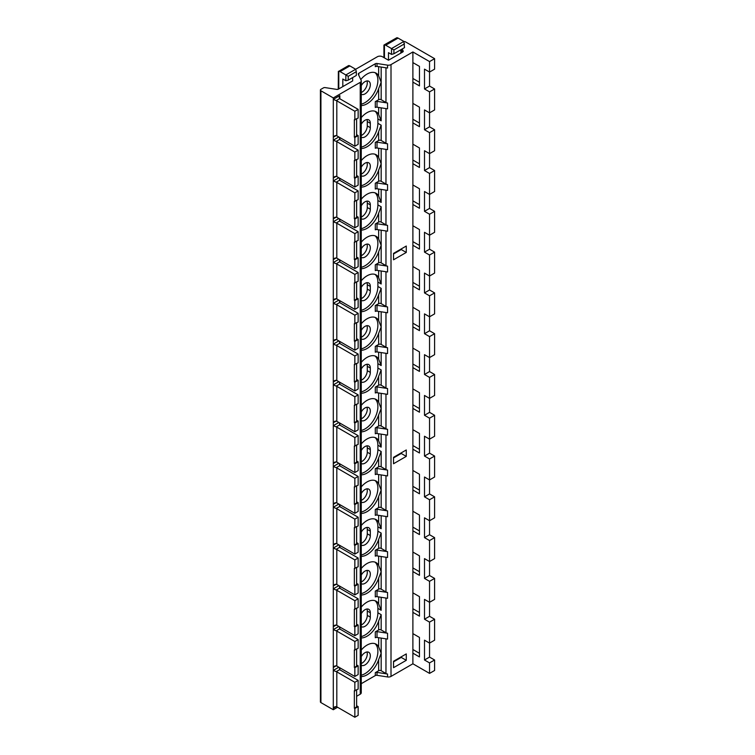 <?xml version="1.0" encoding="UTF-8"?>
<svg xmlns="http://www.w3.org/2000/svg" width="755" height="755" viewBox="0 0 755 755"><rect width="100%" height="100%" fill="white"/><g stroke="black" fill="none" stroke-linecap="round" stroke-linejoin="round"><path stroke-width="1.13" d="M403.925 41.638A1.784 1.029 0 0 1 405.577 41.912L434.597 58.663L429.548 61.58L412.891 51.963L391.005 64.6L391.005 676.423A3.567 2.057 180 0 1 387.56 676.952L377.019 675.319A1.784 1.029 180 0 0 375.292 675.583L361.267 683.681M352.661 77.576L352.661 80.917L338.438 89.118A1.784 1.029 180 0 1 336.721 89.392L325.178 87.608A1.784 1.029 0 0 0 323.451 87.873L320.932 89.326A1.784 1.029 0 0 0 320.403 90.053A1.784 1.029 0 0 0 320.932 90.779L333.295 97.924L360.229 82.37A3.567 2.057 0 0 0 361.267 80.917A3.567 2.057 0 0 0 361.145 80.379L358.323 74.292A1.784 1.029 180 0 1 358.266 74.028A1.784 1.029 180 0 1 358.785 73.301L375.292 63.769A1.784 1.029 180 0 1 377.019 63.505L387.56 65.138A3.567 2.057 0 0 0 391.005 64.6M383.927 57.597L383.927 45.168L384.446 44.885L384.446 57.899L382.426 56.738A3.567 2.057 0 0 0 377.387 56.738L355.68 69.262L349.886 65.912L340.043 71.593A3.567 2.057 -120 0 0 338.778 71.253L338.778 88.93M384.446 57.899L388.485 60.23L402.698 52.019A1.784 1.029 180 0 0 403.227 51.293A1.784 1.029 180 0 0 403.161 51.029L402.207 48.971M391.005 676.423L412.891 663.787L429.548 673.394L434.597 670.487L434.597 659.993L429.548 657.086L429.548 622.12L424.499 619.204L424.499 599.394L429.548 602.311L429.548 581.331L424.499 578.415L424.499 558.606L429.548 561.522L429.548 540.542L424.499 537.635L424.499 517.817L429.548 520.733L429.548 499.753L424.499 496.847L424.499 477.028L429.548 479.944L429.548 458.964L424.499 456.058L424.499 436.239L429.548 439.155L429.548 418.185L424.499 415.269L424.499 395.46L429.548 398.366L429.548 377.396L424.499 374.48L424.499 354.671L429.548 357.577L429.548 336.607L424.499 333.691L424.499 313.882L429.548 316.798L429.548 295.818L424.499 292.902L424.499 273.093L429.548 276.009L429.548 255.03L424.499 252.113L424.499 232.304L429.548 235.22L429.548 214.241L424.499 211.324L424.499 191.515L429.548 194.431L429.548 173.452L424.499 170.536L424.499 150.726L429.548 153.643L429.548 132.663L424.499 129.756L424.499 109.937L429.548 112.854L429.548 91.874L424.499 88.967L424.499 69.149L429.548 72.065L429.548 61.58M429.548 673.394L429.548 662.909L424.499 659.993L424.499 640.183L429.548 643.1L434.597 640.183L434.597 619.204L429.548 616.297L429.548 602.311L434.597 599.394L434.597 578.415L429.548 575.508L429.548 561.522L434.597 558.606L434.597 537.635L429.548 534.719L429.548 520.733L434.597 517.817L434.597 496.847L429.548 493.93L429.548 479.944L434.597 477.028L434.597 456.058L429.548 453.142L429.548 439.155L434.597 436.239L434.597 415.269L429.548 412.353L429.548 398.366L434.597 395.46L434.597 374.48L429.548 371.564L429.548 357.577L434.597 354.671L434.597 333.691L429.548 330.775L429.548 316.798L434.597 313.882L434.597 292.902L429.548 289.986L429.548 276.009L434.597 273.093L434.597 252.113L429.548 249.207L429.548 235.22L434.597 232.304L434.597 211.324L429.548 208.418L429.548 194.431L434.597 191.515L434.597 170.536L429.548 167.629L429.548 153.643L434.597 150.726L434.597 129.756L429.548 126.84L429.548 112.854L434.597 109.937L434.597 88.967L429.548 86.051L429.548 72.065L434.597 69.149L434.597 58.663M320.932 90.779L320.932 702.603A1.784 1.029 180 0 1 320.403 701.876L320.403 90.053M320.932 702.603L333.295 709.738L337.57 707.275M356.624 696.27L360.229 694.194A3.567 2.057 180 0 0 361.267 692.731L361.267 80.917M402.358 52.218L401.141 49.585M393.534 253.973L401.226 249.527L401.226 248.942M393.534 457.917L401.226 453.472L401.226 452.887M393.534 661.852L401.226 657.407L401.226 656.822M412.891 649.508L419.459 653.292M412.891 663.787L412.891 653.151L419.459 656.935L419.459 637.418L412.891 633.624L412.891 51.963M412.891 653.151L412.891 633.624M406.275 456.379L406.275 449.971L393.534 457.332L393.534 463.74L406.275 456.379L401.226 453.472M406.275 252.444L406.275 246.036L393.534 253.387L393.534 259.795L406.275 252.444L401.226 249.527M406.275 660.323L406.275 653.915L393.534 661.267L393.534 667.675L406.275 660.323L401.226 657.407M384.04 44.979L396.809 37.75A3.567 2.057 60 0 1 398.074 38.09L385.711 45.224A3.567 2.057 -120 0 0 384.446 44.885M385.711 45.224L391.515 48.575L391.515 54.407L388.485 52.652L388.485 60.23M400.848 49.755L400.848 53.095M398.074 38.09L403.878 41.44L404.52 47.631L393.902 53.765L391.515 54.407M403.878 41.44L391.515 48.575L393.902 49.953L393.902 53.765M393.902 49.953L404.52 43.828M366.93 162.523A7.493 4.322 -60 0 1 367.289 164.533A7.493 4.322 -60 0 1 361.267 174.065M366.93 244.101A7.493 4.322 -60 0 1 367.289 246.102A7.493 4.322 -60 0 1 361.267 255.643M366.93 325.679A7.493 4.322 -60 0 1 367.289 327.679A7.493 4.322 -60 0 1 361.267 337.221M366.93 407.256A7.493 4.322 -60 0 1 367.289 409.257A7.493 4.322 -60 0 1 361.267 418.798M366.93 488.834A7.493 4.322 -60 0 1 367.289 490.835A7.493 4.322 -60 0 1 361.267 500.367M366.93 570.402A7.493 4.322 -60 0 1 367.289 572.413A7.493 4.322 -60 0 1 361.267 581.945M366.93 651.98A7.493 4.322 -60 0 1 367.289 653.981A7.493 4.322 -60 0 1 361.267 663.522M361.267 135.466A7.493 4.322 120 0 0 367.289 125.925L367.289 121.555A7.493 4.322 120 0 0 366.93 119.554M361.267 217.044A7.493 4.322 120 0 0 367.289 207.502L367.289 203.133A7.493 4.322 120 0 0 366.93 201.132M361.267 298.612A7.493 4.322 120 0 0 367.289 289.08L367.289 284.711A7.493 4.322 120 0 0 366.93 282.71M361.267 380.19A7.493 4.322 120 0 0 367.289 370.658L367.289 366.288A7.493 4.322 120 0 0 366.93 364.278M361.267 461.767A7.493 4.322 120 0 0 367.289 452.236L367.289 447.857A7.493 4.322 120 0 0 366.93 445.856M361.267 543.345A7.493 4.322 120 0 0 367.289 533.804L367.289 529.434A7.493 4.322 120 0 0 366.93 527.434M361.267 624.923A7.493 4.322 120 0 0 367.289 615.382L367.289 611.012A7.493 4.322 120 0 0 366.93 609.011M366.93 80.955A7.493 4.322 -60 0 1 367.289 82.956A7.493 4.322 -60 0 1 361.267 92.487M361.267 85.598A7.493 4.322 120 0 1 368.77 81.276A7.493 4.322 120 0 1 370.318 84.702A7.493 4.322 -60 0 1 367.043 92.242A7.493 4.322 -60 0 1 361.277 94.252A7.493 4.322 -60 0 1 361.267 94.252M361.267 104.143A18.195 10.504 -60 0 0 377.887 80.332A18.195 10.504 120 0 0 375.075 72.678M360.767 79.568A18.195 10.504 -60 0 1 376.141 73.169A18.195 10.504 -60 0 1 378.642 75.811L381.171 82.229L378.642 88.646A18.195 10.504 -60 0 1 361.267 105.54M381.171 140.496L385.965 143.261A3.567 2.057 180 0 0 387.56 143.799L377.019 142.166A1.784 1.029 180 0 0 375.292 142.431L378.642 140.496A1.784 1.029 0 0 1 381.171 140.496L381.171 125.198L378.642 131.615A18.195 10.504 -60 0 1 361.267 148.508M361.267 160.551A18.195 10.504 -60 0 1 376.141 154.747A18.195 10.504 -60 0 1 378.642 157.389L381.171 163.807L378.642 170.215A18.195 10.504 -60 0 1 361.267 187.117M361.267 117.572A18.195 10.504 -60 0 1 376.141 111.768A18.195 10.504 -60 0 1 378.642 114.411L381.171 120.828L381.171 107.842M378.642 99.707A1.784 1.029 0 0 1 381.171 99.707L385.965 102.472A3.567 2.057 180 0 0 387.56 103.01L377.019 101.378A1.784 1.029 180 0 0 375.292 101.642L378.642 99.707L378.642 88.646M381.171 222.074L385.965 224.839A3.567 2.057 180 0 0 387.56 225.368L377.019 223.744A1.784 1.029 180 0 0 375.292 224.008L378.642 222.074A1.784 1.029 0 0 1 381.171 222.074L381.171 206.776L378.642 213.193A18.195 10.504 -60 0 1 361.267 230.086M361.267 242.129A18.195 10.504 -60 0 1 376.141 236.315A18.195 10.504 -60 0 1 378.642 238.957L381.171 245.375L378.642 251.793A18.195 10.504 -60 0 1 361.267 268.695M361.267 199.15A18.195 10.504 -60 0 1 376.141 193.346A18.195 10.504 -60 0 1 378.642 195.989L381.171 202.406L381.171 189.42M378.642 181.285A1.784 1.029 0 0 1 381.171 181.285L385.965 184.05A3.567 2.057 180 0 0 387.56 184.588L377.019 182.955A1.784 1.029 180 0 0 375.292 183.22L378.642 181.285L378.642 170.215M381.171 303.642L385.965 306.417A3.567 2.057 180 0 0 387.56 306.945L377.019 305.313A1.784 1.029 180 0 0 375.292 305.586L378.642 303.642A1.784 1.029 0 0 1 381.171 303.642L381.171 288.353L378.642 294.771A18.195 10.504 -60 0 1 361.267 311.664M361.267 323.706A18.195 10.504 -60 0 1 376.141 317.893A18.195 10.504 -60 0 1 378.642 320.535L381.171 326.953L378.642 333.37A18.195 10.504 -60 0 1 361.267 350.263M361.267 280.728A18.195 10.504 -60 0 1 376.141 274.924A18.195 10.504 -60 0 1 378.642 277.566L381.171 283.984L381.171 270.998M378.642 262.863A1.784 1.029 0 0 1 381.171 262.863L385.965 265.628A3.567 2.057 180 0 0 387.56 266.156L377.019 264.524A1.784 1.029 180 0 0 375.292 264.797L378.642 262.863L378.642 251.793M381.171 385.22L385.965 387.995A3.567 2.057 180 0 0 387.56 388.523L377.019 386.89A1.784 1.029 180 0 0 375.292 387.155L378.642 385.22A1.784 1.029 0 0 1 381.171 385.22L381.171 369.931L378.642 376.339A18.195 10.504 -60 0 1 361.267 393.242M361.267 405.275A18.195 10.504 -60 0 1 376.141 399.47A18.195 10.504 -60 0 1 378.642 402.113L381.171 408.53L378.642 414.948A18.195 10.504 -60 0 1 361.267 431.841M361.267 362.306A18.195 10.504 -60 0 1 376.141 356.502A18.195 10.504 -60 0 1 378.642 359.144L381.171 365.552L381.171 352.576M378.642 344.431A1.784 1.029 0 0 1 381.171 344.431L385.965 347.206A3.567 2.057 180 0 0 387.56 347.734L377.019 346.101A1.784 1.029 180 0 0 375.292 346.366L378.642 344.431L378.642 333.37M381.171 466.798L385.965 469.563A3.567 2.057 180 0 0 387.56 470.101L377.019 468.468A1.784 1.029 180 0 0 375.292 468.732L378.642 466.798A1.784 1.029 0 0 1 381.171 466.798L381.171 451.499L378.642 457.917A18.195 10.504 -60 0 1 361.267 474.82M361.267 486.852A18.195 10.504 -60 0 1 376.141 481.048A18.195 10.504 -60 0 1 378.642 483.691L381.171 490.108L378.642 496.526A18.195 10.504 -60 0 1 361.267 513.419M361.267 443.883A18.195 10.504 -60 0 1 376.141 438.07A18.195 10.504 -60 0 1 378.642 440.712L381.171 447.13L381.171 434.153M378.642 426.009A1.784 1.029 0 0 1 381.171 426.009L385.965 428.774A3.567 2.057 180 0 0 387.56 429.312L377.019 427.679A1.784 1.029 180 0 0 375.292 427.943L378.642 426.009L378.642 414.948M381.171 548.375L385.965 551.141A3.567 2.057 180 0 0 387.56 551.678L377.019 550.046A1.784 1.029 180 0 0 375.292 550.31L378.642 548.375A1.784 1.029 0 0 1 381.171 548.375L381.171 533.077L378.642 539.495A18.195 10.504 -60 0 1 361.267 556.388M361.267 568.43A18.195 10.504 -60 0 1 376.141 562.626A18.195 10.504 -60 0 1 378.642 565.269L381.171 571.686L378.642 578.094A18.195 10.504 -60 0 1 361.267 594.997M361.267 525.452A18.195 10.504 -60 0 1 376.141 519.648A18.195 10.504 -60 0 1 378.642 522.29L381.171 528.708L381.171 515.722M378.642 507.587A1.784 1.029 0 0 1 381.171 507.587L385.965 510.352A3.567 2.057 180 0 0 387.56 510.89L377.019 509.257A1.784 1.029 180 0 0 375.292 509.521L378.642 507.587L378.642 496.526M381.171 629.953L385.965 632.718A3.567 2.057 180 0 0 387.56 633.247L377.019 631.624A1.784 1.029 180 0 0 375.292 631.888L378.642 629.953A1.784 1.029 0 0 1 381.171 629.953L381.171 614.655L378.642 621.072A18.195 10.504 -60 0 1 361.267 637.966M361.267 650.008A18.195 10.504 -60 0 1 376.141 644.194A18.195 10.504 -60 0 1 378.642 646.837L381.171 653.254L378.642 659.672A18.195 10.504 -60 0 1 361.267 676.574M361.267 607.029A18.195 10.504 -60 0 1 376.141 601.225A18.195 10.504 -60 0 1 378.642 603.868L381.171 610.285L381.171 597.299M378.642 589.164A1.784 1.029 0 0 1 381.171 589.164L385.965 591.929A3.567 2.057 180 0 0 387.56 592.467L377.019 590.835A1.784 1.029 180 0 0 375.292 591.099L378.642 589.164L378.642 578.094M378.642 670.742A1.784 1.029 0 0 1 381.171 670.742L385.965 673.507A3.567 2.057 180 0 0 387.56 674.036L377.019 672.403A1.784 1.029 180 0 0 375.292 672.677L378.642 670.742L378.642 659.672M375.075 111.287A18.195 10.504 -60 0 1 377.887 118.931L377.887 123.301A18.195 10.504 -60 0 1 361.267 147.112M375.075 192.865A18.195 10.504 -60 0 1 377.887 200.509L377.887 204.879A18.195 10.504 -60 0 1 361.267 228.689M375.075 274.433A18.195 10.504 -60 0 1 377.887 282.087L377.887 286.456A18.195 10.504 -60 0 1 361.267 310.267M375.075 356.011A18.195 10.504 -60 0 1 377.887 363.665L377.887 368.034A18.195 10.504 -60 0 1 361.267 391.845M375.075 437.589A18.195 10.504 -60 0 1 377.887 445.242L377.887 449.612A18.195 10.504 -60 0 1 361.267 473.413M375.075 519.166A18.195 10.504 -60 0 1 377.887 526.811L377.887 531.18A18.195 10.504 -60 0 1 361.267 554.991M375.075 600.744A18.195 10.504 -60 0 1 377.887 608.388L377.887 612.758A18.195 10.504 -60 0 1 361.267 636.569M387.56 65.138L387.56 68.044L377.019 66.412A1.784 1.029 0 0 0 375.292 66.685L375.292 63.769M412.891 62.599L419.459 66.383L419.459 85.9L412.891 82.116M412.891 78.473L419.459 82.267M377.019 101.378L377.019 107.201A1.784 1.029 0 0 0 375.292 107.474L375.292 101.642M377.019 107.201L387.56 108.833L387.56 103.01M412.891 103.388L419.459 107.172L419.459 126.689L412.891 122.905M412.891 119.262L419.459 123.046M377.019 142.166L377.019 147.989A1.784 1.029 0 0 0 375.292 148.254L375.292 142.431M377.019 147.989L387.56 149.622L387.56 143.799M412.891 144.177L419.459 147.961L419.459 167.478L412.891 163.693M412.891 160.051L419.459 163.835M377.019 182.955L377.019 188.778A1.784 1.029 0 0 0 375.292 189.043L375.292 183.22M377.019 188.778L387.56 190.411L387.56 184.588M412.891 184.966L419.459 188.75L419.459 208.267L412.891 204.482M412.891 200.839L419.459 204.624M377.019 223.744L377.019 229.567A1.784 1.029 0 0 0 375.292 229.831L375.292 224.008M377.019 229.567L387.56 231.2L387.56 225.368M412.891 225.745L419.459 229.539L419.459 249.056L412.891 245.271M412.891 241.628L419.459 245.413M377.019 264.524L377.019 270.356A1.784 1.029 0 0 0 375.292 270.62L375.292 264.797M377.019 270.356L387.56 271.989L387.56 266.156M412.891 266.534L419.459 270.328L419.459 289.844L412.891 286.06M412.891 282.417L419.459 286.202M377.019 305.313L377.019 311.145A1.784 1.029 0 0 0 375.292 311.409L375.292 305.586M377.019 311.145L387.56 312.778L387.56 306.945M412.891 307.323L419.459 311.117L419.459 330.633L412.891 326.849M412.891 323.206L419.459 326.99M377.019 346.101L377.019 351.934A1.784 1.029 0 0 0 375.292 352.198L375.292 346.366M377.019 351.934L387.56 353.566L387.56 347.734M412.891 348.112L419.459 351.896L419.459 371.422L412.891 367.628M412.891 363.995L419.459 367.779M377.019 386.89L377.019 392.723A1.784 1.029 0 0 0 375.292 392.987L375.292 387.155M377.019 392.723L387.56 394.346L387.56 388.523M412.891 388.9L419.459 392.685L419.459 412.211L412.891 408.417M412.891 404.774L419.459 408.568M377.019 427.679L377.019 433.502A1.784 1.029 0 0 0 375.292 433.776L375.292 427.943M377.019 433.502L387.56 435.135L387.56 429.312M412.891 429.689L419.459 433.474L419.459 453L412.891 449.206M412.891 445.563L419.459 449.357M377.019 468.468L377.019 474.291A1.784 1.029 0 0 0 375.292 474.565L375.292 468.732M377.019 474.291L387.56 475.924L387.56 470.101M412.891 470.478L419.459 474.263L419.459 493.779L412.891 489.995M412.891 486.352L419.459 490.146M377.019 509.257L377.019 515.08A1.784 1.029 0 0 0 375.292 515.354L375.292 509.521M377.019 515.08L387.56 516.713L387.56 510.89M412.891 511.267L419.459 515.052L419.459 534.568L412.891 530.784M412.891 527.141L419.459 530.925M377.019 550.046L377.019 555.869A1.784 1.029 0 0 0 375.292 556.133L375.292 550.31M377.019 555.869L387.56 557.501L387.56 551.678M412.891 552.056L419.459 555.84L419.459 575.357L412.891 571.573M412.891 567.93L419.459 571.714M377.019 590.835L377.019 596.658A1.784 1.029 0 0 0 375.292 596.922L375.292 591.099M377.019 596.658L387.56 598.29L387.56 592.467M412.891 592.845L419.459 596.629L419.459 616.146L412.891 612.362M412.891 608.719L419.459 612.503M377.019 631.624L377.019 637.447A1.784 1.029 0 0 0 375.292 637.711L375.292 631.888M377.019 637.447L387.56 639.079L387.56 633.247M424.499 129.756L429.548 126.84M424.499 170.536L429.548 167.629M424.499 211.324L429.548 208.418M424.499 252.113L429.548 249.207M424.499 292.902L429.548 289.986M424.499 333.691L429.548 330.775M424.499 374.48L429.548 371.564M424.499 415.269L429.548 412.353M424.499 456.058L429.548 453.142M424.499 496.847L429.548 493.93M424.499 537.635L429.548 534.719M424.499 578.415L429.548 575.508M424.499 619.204L429.548 616.297M424.499 659.993L429.548 657.086M424.499 88.967L429.548 86.051M434.597 129.756L429.548 132.663M434.597 88.967L429.548 91.874M434.597 170.536L429.548 173.452M434.597 211.324L429.548 214.241M434.597 252.113L429.548 255.03M434.597 292.902L429.548 295.818M434.597 333.691L429.548 336.607M434.597 374.48L429.548 377.396M434.597 415.269L429.548 418.185M434.597 456.058L429.548 458.964M434.597 496.847L429.548 499.753M434.597 537.635L429.548 540.542M434.597 578.415L429.548 581.331M434.597 619.204L429.548 622.12M434.597 659.993L429.548 662.909M333.295 709.738L333.295 97.924M349.886 65.912A3.567 2.057 60 0 0 348.621 65.572L338.778 71.253M342.817 86.599L342.817 79.02L345.847 80.766L345.847 74.943L340.043 71.593M338.259 89.213L338.372 71.347M355.68 69.262L345.847 74.943L348.234 76.321L356.322 71.65L355.68 69.262M345.847 80.766L348.234 80.134L356.322 75.453L356.322 71.65M348.234 80.134L348.234 76.321M336.23 135.551L333.285 137.25L334.729 135.815L336.23 135.551A2.501 1.444 180 0 1 336.815 135.806L354.85 146.215L358.144 144.318L358.144 135.579L356.624 134.701M356.624 118.979L356.624 135.872L354.35 137.184L354.35 119.705L358.144 118.101L358.144 109.352L339.854 98.792A2.142 1.236 180 0 1 339.618 98.641L339.221 97.574L339.854 95.592L339.854 98.792M336.23 176.34L333.285 178.038L334.729 176.604L336.23 176.34A2.501 1.444 180 0 1 336.815 176.595L354.85 187.004L358.144 185.107L358.144 176.368L356.624 175.49M356.624 159.758L356.624 176.661L354.35 177.972L354.35 160.494L358.144 158.89L358.144 150.141L339.854 139.581A2.142 1.236 180 0 1 339.618 139.43L339.41 137.306M336.23 217.129L333.285 218.827L334.729 217.393L336.23 217.129A2.501 1.444 180 0 1 336.815 217.383L354.85 227.793L358.144 225.896L358.144 217.157L356.624 216.279M356.624 200.547L356.624 217.449L354.35 218.761L354.35 201.283L358.144 199.669L358.144 190.93L339.854 180.369A2.142 1.236 180 0 1 339.618 180.219L339.41 178.095M336.23 257.917L333.285 259.616L334.729 258.182L336.23 257.917A2.501 1.444 180 0 1 336.815 258.163L354.85 268.582L358.144 266.685L358.144 257.946L356.624 257.068M356.624 241.336L356.624 258.238L354.35 259.55L354.35 242.072L358.144 240.458L358.144 231.719L339.854 221.158A2.142 1.236 180 0 1 339.618 220.998L339.41 218.884M336.23 298.706L333.285 300.405L334.729 298.971L336.23 298.706A2.501 1.444 180 0 1 336.815 298.952L354.85 309.371L358.144 307.474L358.144 298.725L356.624 297.857M356.624 282.125L356.624 299.027L354.35 300.339L354.35 282.861L358.144 281.247L358.144 272.508L339.854 261.947A2.142 1.236 180 0 1 339.618 261.787L339.41 259.673M336.23 339.495L333.285 341.184L334.729 339.759L336.23 339.495A2.501 1.444 180 0 1 336.815 339.741L354.85 350.16L358.144 348.253L358.144 339.514L356.624 338.636M356.624 322.913L356.624 339.816L354.35 341.128L354.35 323.65L358.144 322.036L358.144 313.297L339.854 302.736A2.142 1.236 180 0 1 339.618 302.576L339.41 300.462M336.23 380.284L333.285 381.973L334.729 380.548L336.23 380.284A2.501 1.444 180 0 1 336.815 380.529L354.85 390.948L358.144 389.042L358.144 380.303L356.624 379.425M356.624 363.702L356.624 380.595L354.35 381.917L354.35 364.439L358.144 362.825L358.144 354.086L339.854 343.525A2.142 1.236 180 0 1 339.618 343.365L339.41 341.251M336.23 421.073L333.285 422.762L334.729 421.337L336.23 421.073A2.501 1.444 180 0 1 336.815 421.318L354.85 431.737L358.144 429.831L358.144 421.092L356.624 420.214M356.624 404.491L356.624 421.384L354.35 422.706L354.35 405.218L358.144 403.614L358.144 394.874L339.854 384.314A2.142 1.236 180 0 1 339.618 384.153L339.41 382.03M336.23 461.862L333.285 463.551L334.729 462.126L336.23 461.862A2.501 1.444 180 0 1 336.815 462.107L354.85 472.526L358.144 470.62L358.144 461.881L356.624 461.003M356.624 445.28L356.624 462.173L354.35 463.495L354.35 446.007L358.144 444.402L358.144 435.663L339.854 425.103A2.142 1.236 180 0 1 339.618 424.942L339.41 422.819M336.23 502.641L333.285 504.34L334.729 502.915L336.23 502.651A2.501 1.444 180 0 1 336.815 502.896L354.85 513.306L358.144 511.409L358.144 502.67L356.624 501.792M356.624 486.069L356.624 502.962L354.35 504.283L354.35 486.796L358.144 485.191L358.144 476.452L339.854 465.892A2.142 1.236 180 0 1 339.618 465.731L339.41 463.608M336.23 543.43L333.285 545.129L334.729 543.694L336.23 543.43A2.501 1.444 180 0 1 336.815 543.685L354.85 554.095L358.144 552.198L358.144 543.458L356.624 542.581M356.624 526.858L356.624 543.751L354.35 545.063L354.35 527.585L358.144 525.98L358.144 517.232L339.854 506.671A2.142 1.236 180 0 1 339.618 506.52L339.41 504.397M336.23 584.219L333.285 585.918L334.729 584.483L336.23 584.219A2.501 1.444 180 0 1 336.815 584.474L354.85 594.883L358.144 592.986L358.144 584.247L356.624 583.37M356.624 567.637L356.624 584.54L354.35 585.852L354.35 568.373L358.144 566.769L358.144 558.02L339.854 547.46A2.142 1.236 180 0 1 339.618 547.309L339.41 545.185M336.23 625.008L333.285 626.707L334.729 625.272L336.23 625.008A2.501 1.444 180 0 1 336.815 625.263L354.85 635.672L358.144 633.775L358.144 625.036L356.624 624.159M356.624 608.426L356.624 625.329L354.35 626.641L354.35 609.162L358.144 607.548L358.144 598.809L339.854 588.249A2.142 1.236 180 0 1 339.618 588.098L339.41 585.974M336.23 665.797L333.285 667.495L334.729 666.061L336.23 665.797A2.501 1.444 180 0 1 336.815 666.042L354.85 676.461L358.144 674.564L358.144 665.825L356.624 664.947M356.624 649.215L356.624 666.118L354.35 667.429L354.35 649.951L358.144 648.337L358.144 639.598L339.854 629.038A2.142 1.236 180 0 1 339.618 628.877L339.41 626.763M336.23 706.586L333.285 708.284L334.729 706.85L336.23 706.586A2.501 1.444 180 0 1 336.815 706.831L354.85 717.25L358.144 715.353L358.144 706.605L356.624 705.736M356.624 690.004L356.624 706.906L354.35 708.218L354.35 690.74L358.144 689.126L358.144 680.387L339.854 669.827A2.142 1.236 180 0 1 339.618 669.666L339.41 667.552M339.618 139.43L336.23 141.383A2.501 1.444 180 0 1 336.815 141.629L354.85 152.048L358.144 150.141M354.85 160.787L354.85 152.048M354.85 187.004L354.85 178.265L358.144 176.368M354.35 177.972L354.85 178.265M339.618 180.219L336.23 182.172A2.501 1.444 180 0 1 336.815 182.417L354.85 192.836L358.144 190.93M354.85 201.576L354.85 192.836M354.85 227.793L354.85 219.054L358.144 217.157M354.35 218.761L354.85 219.054M339.618 220.998L336.23 222.961A2.501 1.444 180 0 1 336.815 223.206L354.85 233.625L358.144 231.719M354.85 242.364L354.85 233.625M354.85 268.582L354.85 259.843L358.144 257.946M354.35 259.55L354.85 259.843M339.618 261.787L336.23 263.75A2.501 1.444 180 0 1 336.815 263.995L354.85 274.414L358.144 272.508M354.85 283.153L354.85 274.414M354.85 309.371L354.85 300.632L358.144 298.725M354.35 300.339L354.85 300.632M339.618 302.576L336.23 304.529A2.501 1.444 180 0 1 336.815 304.784L354.85 315.194L358.144 313.297M354.85 323.942L354.85 315.194M354.85 350.16L354.85 341.42L358.144 339.514M354.35 341.128L354.85 341.42M339.618 343.365L336.23 345.318A2.501 1.444 180 0 1 336.815 345.573L354.85 355.982L358.144 354.086M354.85 364.722L354.85 355.982M354.85 390.948L354.85 382.209L358.144 380.303M354.35 381.917L354.85 382.209M339.618 384.153L336.23 386.107A2.501 1.444 180 0 1 336.815 386.362L354.85 396.771L358.144 394.874M354.85 405.51L354.85 396.771M354.85 431.737L354.85 422.998L358.144 421.092M354.35 422.706L354.85 422.998M339.618 424.942L336.23 426.896A2.501 1.444 180 0 1 336.815 427.151L354.85 437.56L358.144 435.663M354.85 446.299L354.85 437.56M354.85 472.526L354.85 463.778L358.144 461.881M354.35 463.495L354.85 463.778M339.618 465.731L336.23 467.685A2.501 1.444 180 0 1 336.815 467.93L354.85 478.349L358.144 476.452M354.85 487.088L354.85 478.349M354.85 513.306L354.85 504.566L358.144 502.67M354.35 504.283L354.85 504.566M339.618 506.52L336.23 508.474A2.501 1.444 180 0 1 336.815 508.719L354.85 519.138L358.144 517.232M354.85 527.877L354.85 519.138M354.85 554.095L354.85 545.355L358.144 543.458M354.35 545.063L354.85 545.355M339.618 547.309L336.23 549.262A2.501 1.444 180 0 1 336.815 549.508L354.85 559.927L358.144 558.02M354.85 568.666L354.85 559.927M354.85 594.883L354.85 586.144L358.144 584.247M354.35 585.852L354.85 586.144M339.618 588.098L336.23 590.051A2.501 1.444 180 0 1 336.815 590.297L354.85 600.716L358.144 598.809M354.85 609.455L354.85 600.716M354.85 635.672L354.85 626.933L358.144 625.036M354.35 626.641L354.85 626.933M339.618 628.877L336.23 630.84A2.501 1.444 180 0 1 336.815 631.086L354.85 641.505L358.144 639.598M354.85 650.244L354.85 641.505M354.85 676.461L354.85 667.722L358.144 665.825M354.35 667.429L354.85 667.722M339.618 669.666L336.23 671.629A2.501 1.444 180 0 1 336.815 671.874L354.85 682.293L358.144 680.387M354.85 691.033L354.85 682.293M354.85 717.25L354.85 708.511L358.144 706.605M354.35 708.218L354.85 708.511M336.23 671.629L333.285 670.421L338.835 667.212M339.618 98.641L336.23 100.594L333.285 99.386L339.854 95.592M336.23 100.594A2.501 1.444 180 0 1 336.815 100.84L354.85 111.259L358.144 109.352M354.85 146.215L354.85 137.476L358.144 135.579M354.85 119.998L354.85 111.259M354.35 137.184L354.85 137.476M336.23 141.383L333.285 140.175L338.835 136.966M336.23 182.172L333.285 180.964L338.835 177.755M336.23 222.961L333.285 221.753L338.835 218.544M336.23 263.75L333.285 262.532L338.835 259.333M336.23 304.529L333.285 303.321L338.835 300.122M336.23 345.318L333.285 344.11L338.835 340.911M336.23 386.107L333.285 384.899L338.835 381.7M336.23 426.896L333.285 425.688L338.835 422.489M336.23 467.685L333.285 466.477L338.835 463.277M336.23 508.474L333.285 507.266L338.835 504.057M336.23 549.262L333.285 548.054L338.835 544.846M336.23 590.051L333.285 588.843L338.835 585.635M336.23 630.84L333.285 629.632L338.835 626.423M361.267 137.221A7.493 4.322 120 0 0 361.277 137.221A7.493 4.322 120 0 0 367.043 135.22A7.493 4.322 120 0 0 370.318 127.68L370.318 123.301A7.493 4.322 120 0 0 368.77 119.875A7.493 4.322 120 0 0 361.267 124.207M361.267 218.799A7.493 4.322 120 0 0 361.277 218.799A7.493 4.322 120 0 0 367.043 216.789A7.493 4.322 120 0 0 370.318 209.248L370.318 204.879A7.493 4.322 120 0 0 368.77 201.453A7.493 4.322 120 0 0 361.267 205.785M361.267 300.377A7.493 4.322 120 0 0 361.277 300.377A7.493 4.322 120 0 0 367.043 298.367A7.493 4.322 120 0 0 370.318 290.826L370.318 286.456A7.493 4.322 120 0 0 368.77 283.031A7.493 4.322 120 0 0 361.267 287.353M361.267 381.954A7.493 4.322 120 0 0 361.277 381.954A7.493 4.322 120 0 0 367.043 379.944A7.493 4.322 120 0 0 370.318 372.404L370.318 368.034A7.493 4.322 120 0 0 368.77 364.599A7.493 4.322 120 0 0 361.267 368.931M361.267 463.523A7.493 4.322 120 0 0 361.277 463.523A7.493 4.322 120 0 0 367.043 461.522A7.493 4.322 120 0 0 370.318 453.981L370.318 449.612A7.493 4.322 120 0 0 368.77 446.177A7.493 4.322 120 0 0 361.267 450.509M361.267 545.101A7.493 4.322 120 0 0 361.277 545.101A7.493 4.322 120 0 0 367.043 543.1A7.493 4.322 120 0 0 370.318 535.559L370.318 531.18A7.493 4.322 120 0 0 368.77 527.754A7.493 4.322 120 0 0 361.267 532.086M361.267 626.678A7.493 4.322 120 0 0 361.277 626.678A7.493 4.322 120 0 0 367.043 624.668A7.493 4.322 120 0 0 370.318 617.128L370.318 612.758A7.493 4.322 120 0 0 368.77 609.332A7.493 4.322 120 0 0 361.267 613.664M375.075 154.256A18.195 10.504 120 0 1 377.887 161.91A18.195 10.504 -60 0 1 361.267 185.711M361.267 167.176A7.493 4.322 120 0 1 368.77 162.844A7.493 4.322 120 0 1 370.318 166.279A7.493 4.322 -60 0 1 367.043 173.82A7.493 4.322 -60 0 1 361.277 175.83A7.493 4.322 -60 0 1 361.267 175.83M375.075 235.834A18.195 10.504 120 0 1 377.887 243.487A18.195 10.504 -60 0 1 361.267 267.289M361.267 248.754A7.493 4.322 120 0 1 368.77 244.422A7.493 4.322 120 0 1 370.318 247.857A7.493 4.322 -60 0 1 367.043 255.398A7.493 4.322 -60 0 1 361.277 257.398A7.493 4.322 -60 0 1 361.267 257.398M375.075 317.411A18.195 10.504 120 0 1 377.887 325.056A18.195 10.504 -60 0 1 361.267 348.867M361.267 330.331A7.493 4.322 120 0 1 368.77 326A7.493 4.322 120 0 1 370.318 329.435A7.493 4.322 -60 0 1 367.043 336.975A7.493 4.322 -60 0 1 361.277 338.976A7.493 4.322 -60 0 1 361.267 338.976M375.075 398.989A18.195 10.504 120 0 1 377.887 406.634A18.195 10.504 -60 0 1 361.267 430.444M361.267 411.909A7.493 4.322 120 0 1 368.77 407.577A7.493 4.322 120 0 1 370.318 411.003A7.493 4.322 -60 0 1 367.043 418.544A7.493 4.322 -60 0 1 361.277 420.554A7.493 4.322 -60 0 1 361.267 420.554M375.075 480.558A18.195 10.504 120 0 1 377.887 488.211A18.195 10.504 -60 0 1 361.267 512.022M361.267 493.477A7.493 4.322 120 0 1 368.77 489.155A7.493 4.322 120 0 1 370.318 492.581A7.493 4.322 -60 0 1 367.043 500.121A7.493 4.322 -60 0 1 361.277 502.132A7.493 4.322 -60 0 1 361.267 502.132M375.075 562.135A18.195 10.504 120 0 1 377.887 569.789A18.195 10.504 -60 0 1 361.267 593.59M361.267 575.055A7.493 4.322 120 0 1 368.77 570.723A7.493 4.322 120 0 1 370.318 574.159A7.493 4.322 -60 0 1 367.043 581.699A7.493 4.322 -60 0 1 361.277 583.709A7.493 4.322 -60 0 1 361.267 583.709M375.075 643.713A18.195 10.504 120 0 1 377.887 651.367A18.195 10.504 -60 0 1 361.267 675.168M361.267 656.633A7.493 4.322 120 0 1 368.77 652.301A7.493 4.322 120 0 1 370.318 655.736A7.493 4.322 -60 0 1 367.043 663.277A7.493 4.322 -60 0 1 361.277 665.278A7.493 4.322 -60 0 1 361.267 665.278M403.161 51.557L403.161 51.029M358.785 75.292L358.785 73.301M378.642 75.811L378.642 66.666M378.642 140.496L378.642 131.615M378.642 157.389L378.642 148.244M378.642 114.411L378.642 107.455M378.642 222.074L378.642 213.193M378.642 238.957L378.642 229.822M378.642 195.989L378.642 189.033M378.642 303.642L378.642 294.771M378.642 320.535L378.642 311.39M378.642 277.566L378.642 270.611M378.642 385.22L378.642 376.339M378.642 402.113L378.642 392.968M378.642 359.144L378.642 352.179M378.642 466.798L378.642 457.917M378.642 483.691L378.642 474.546M378.642 440.712L378.642 433.757M378.642 548.375L378.642 539.495M378.642 565.269L378.642 556.124M378.642 522.29L378.642 515.335M378.642 629.953L378.642 621.072M378.642 646.837L378.642 637.701M378.642 603.868L378.642 596.912M375.292 672.677L375.292 675.583M381.171 99.707L381.171 67.053M381.171 181.285L381.171 148.631M381.171 262.863L381.171 230.209M381.171 344.431L381.171 311.787M381.171 426.009L381.171 393.364M381.171 507.587L381.171 474.933M381.171 589.164L381.171 556.51M381.171 670.742L381.171 638.088M385.965 67.799L385.965 102.472M385.965 149.377L385.965 184.05M385.965 230.954L385.965 265.628M385.965 312.523L385.965 347.206M385.965 394.101L385.965 428.774M385.965 475.678L385.965 510.352M385.965 557.256L385.965 591.929M385.965 638.834L385.965 673.507M377.887 123.301L381.171 125.198M377.887 118.931L381.171 120.828M385.965 108.588L385.965 143.261M377.887 204.879L381.171 206.776M377.887 200.509L381.171 202.406M385.965 190.166L385.965 224.839M377.887 286.456L381.171 288.353M377.887 282.087L381.171 283.984M385.965 271.743L385.965 306.417M377.887 368.034L381.171 369.931M377.887 363.665L381.171 365.552M385.965 353.312L385.965 387.995M377.887 449.612L381.171 451.499M377.887 445.242L381.171 447.13M385.965 434.889L385.965 469.563M377.887 531.18L381.171 533.077M377.887 526.811L381.171 528.708M385.965 516.467L385.965 551.141M377.887 612.758L381.171 614.655M377.887 608.388L381.171 610.285M385.965 598.045L385.965 632.718M377.019 63.505L377.019 66.412M387.56 674.036L387.56 676.952M377.019 672.403L377.019 675.319M400.075 249.612L400.075 250.198M400.075 453.557L400.075 454.132M360.229 82.37L360.229 694.194M339.854 137.561L339.854 139.581M339.854 178.35L339.854 180.369M339.854 219.139L339.854 221.158M339.854 259.918L339.854 261.947M339.854 300.707L339.854 302.736M339.854 341.496L339.854 343.525M339.854 382.285L339.854 384.314M339.854 423.074L339.854 425.103M339.854 463.863L339.854 465.892M339.854 504.651L339.854 506.671M339.854 545.44L339.854 547.46M339.854 586.229L339.854 588.249M339.854 627.018L339.854 629.038M339.854 667.798L339.854 669.827M336.815 176.595L336.815 141.629M336.815 217.383L336.815 182.417M336.815 258.163L336.815 223.206M336.815 298.952L336.815 263.995M336.815 339.741L336.815 304.784M336.815 380.529L336.815 345.573M336.815 421.318L336.815 386.362M336.815 462.107L336.815 427.151M336.815 502.896L336.815 467.93M336.815 543.685L336.815 508.719M336.815 584.474L336.815 549.508M336.815 625.263L336.815 590.297M336.815 666.042L336.815 631.086M336.815 706.831L336.815 671.874M336.815 135.806L336.815 100.84M370.318 127.68L367.289 125.925M370.318 123.301L367.289 121.555M370.318 209.248L367.289 207.502M370.318 204.879L367.289 203.133M370.318 290.826L367.289 289.08M370.318 286.456L367.289 284.711M370.318 372.404L367.289 370.658M370.318 368.034L367.289 366.288M370.318 453.981L367.289 452.236M370.318 449.612L367.289 447.857M370.318 535.559L367.289 533.804M370.318 531.18L367.289 529.434M370.318 617.128L367.289 615.382M370.318 612.758L367.289 611.012M400.008 249.65L400.008 250.235M400.008 453.585L400.008 454.17"/></g></svg>
